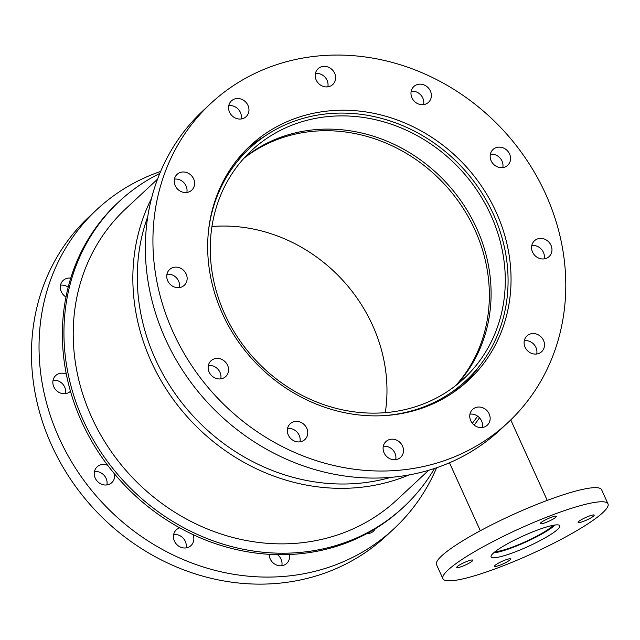<?xml version="1.0" encoding="UTF-8"?>
<svg xmlns="http://www.w3.org/2000/svg" width="640" height="640" viewBox="0 0 640 640"><rect width="100%" height="100%" fill="white"/><g stroke="black" fill="none" stroke-linecap="round" stroke-linejoin="round"><path stroke-width="0.96" d="M243.952 158.248A155.8 139.912 -133 0 1 444.24 183.992A155.8 139.912 -133 0 1 455.664 385.6M385.288 412.664A155.8 139.912 47 0 0 211.96 226.528M555.864 517.208A8.816 1.36 -24.4 0 1 547.16 521.984A8.816 1.36 -24.4 0 1 540.296 523.64A8.816 1.36 -24.4 0 1 547.768 518.76A8.816 1.36 -24.4 0 1 556.36 516.36A8.816 1.36 -24.4 0 1 555.864 517.208M467.608 561.168A8.816 1.36 -24.4 0 1 472.8 560.176A8.816 1.36 -24.4 0 1 465.328 565.056A8.816 1.36 -24.4 0 1 456.736 567.456A8.816 1.36 -24.4 0 1 467.608 561.168M495.048 565.392A8.816 1.36 -24.4 0 1 503.752 560.608A8.816 1.36 -24.4 0 1 510.616 558.952A8.816 1.36 -24.4 0 1 503.144 563.832A8.816 1.36 -24.4 0 1 494.552 566.24A8.816 1.36 -24.4 0 1 495.048 565.392M583.304 521.424A8.816 1.36 -24.4 0 1 578.112 522.424A8.816 1.36 -24.4 0 1 585.584 517.544A8.816 1.36 -24.4 0 1 594.176 515.136A8.816 1.36 -24.4 0 1 583.304 521.424M557.68 529.344A37.728 5.816 -24.4 0 1 520.472 549.8A37.728 5.816 -24.4 0 1 491.096 556.88A37.728 5.816 -24.4 0 1 523.056 536.008A37.728 5.816 -24.4 0 1 559.808 525.712A37.728 5.816 -24.4 0 1 557.68 529.344M442.912 578.744L436.512 564.632A90.64 13.968 -24.4 0 1 513.288 514.472A90.64 13.968 -24.4 0 1 601.6 489.744L608 503.856A90.64 13.968 -24.4 0 1 602.888 512.568A90.64 13.968 -24.4 0 1 513.472 561.712A90.64 13.968 -24.4 0 1 442.912 578.744A90.64 13.968 -24.4 0 1 519.688 528.584A90.64 13.968 -24.4 0 1 608 503.856M65.984 296.992A10.776 9.68 -133 0 1 63.176 280.432A10.776 9.68 -133 0 1 70.76 278.128M68.208 287.176A10.776 9.68 47 0 0 60.528 285.184M70.472 391.272A10.776 9.68 -133 0 1 70.4 391.344A10.776 9.68 -133 0 1 67.448 393.152A10.776 9.68 -133 0 1 54.776 388.544A10.776 9.68 -133 0 1 55.704 375.568A10.776 9.68 -133 0 1 66.328 374.12M65.472 393.648A10.776 9.68 47 0 0 53.056 380.312M114.48 473.872A10.776 9.68 -133 0 1 111.8 482.624A10.776 9.68 -133 0 1 108.856 484.432A10.776 9.68 -133 0 1 96.184 479.824A10.776 9.68 -133 0 1 97.112 466.848A10.776 9.68 -133 0 1 107.744 465.408M106.88 484.928A10.776 9.68 47 0 0 94.464 471.592M193 534.624A10.776 9.68 -133 0 1 190.992 545.6A10.776 9.68 -133 0 1 188.048 547.408A10.776 9.68 -133 0 1 175.368 542.8A10.776 9.68 -133 0 1 176.304 529.824A10.776 9.68 -133 0 1 179.72 527.848M186.072 547.904A10.776 9.68 47 0 0 173.656 534.568M289.4 554.52A10.776 9.68 -133 0 1 286.744 563.392A10.776 9.68 -133 0 1 283.8 565.208A10.776 9.68 -133 0 1 269.2 554.336M281.824 565.696A10.776 9.68 47 0 0 277.496 554.664M375.248 528.8A10.776 9.68 -133 0 1 373.408 531.24A10.776 9.68 -133 0 1 370.464 533.056A10.776 9.68 -133 0 1 366.816 533.632M368.48 533.544A10.776 9.68 47 0 0 368.632 532.64M436.6 467.768A218.024 195.792 -133 0 1 394.048 528.656A218.024 195.792 -133 0 1 334.456 565.28A218.024 195.792 -133 0 1 78.024 472.008A218.024 195.792 -133 0 1 96.88 209.536A218.024 195.792 -133 0 1 160.648 171.424M394.048 528.656L386.472 535.704A218.024 195.792 -133 0 1 326.888 572.328A218.024 195.792 -133 0 1 70.456 479.056A218.024 195.792 -133 0 1 89.312 216.592L96.88 209.536M553.208 525.296A33.808 5.208 -24.4 0 1 512.568 547.024A33.808 5.208 -24.4 0 1 495.136 551.64M555.112 524.992A36.744 5.664 -24.4 0 1 511.624 547.904A36.744 5.664 -24.4 0 1 493.656 552.872M421.368 404.704A155.8 139.912 -133 0 1 238.12 338.048A155.8 139.912 -133 0 1 251.6 150.488A155.8 139.912 -133 0 1 460.168 169.16A155.8 139.912 -133 0 1 463.952 378.528A155.8 139.912 -133 0 1 421.368 404.704M456.6 384.864A155.8 139.912 47 0 0 445.976 182.376A155.8 139.912 47 0 0 244.76 157.368M208.464 231.28A158.744 142.552 -133 0 1 249.6 148.336A158.744 142.552 -133 0 1 462.104 167.36A158.744 142.552 -133 0 1 465.96 380.68A158.744 142.552 -133 0 1 422.568 407.344A158.744 142.552 -133 0 1 380.304 415.808M424.752 407.2A160.216 143.872 -133 0 1 236.312 338.664A160.216 143.872 -133 0 1 250.176 145.792A160.216 143.872 -133 0 1 464.648 164.992A160.216 143.872 -133 0 1 468.536 380.288A160.216 143.872 -133 0 1 424.752 407.2M464.68 383.736A160.216 143.872 47 0 0 478.888 366.712M264.456 136.432A160.216 143.872 47 0 0 246.456 149.392M504.76 167.096A10.776 9.68 -133 0 1 492.08 162.488A10.776 9.68 -133 0 1 493.016 149.512A10.776 9.68 -133 0 1 507.448 150.808A10.776 9.68 -133 0 1 507.704 165.288A10.776 9.68 -133 0 1 504.76 167.096M502.784 167.592A10.776 9.68 47 0 0 490.368 154.256M425.568 104.12A10.776 9.68 -133 0 1 412.896 99.512A10.776 9.68 -133 0 1 413.824 86.536A10.776 9.68 -133 0 1 428.256 87.832A10.776 9.68 -133 0 1 428.52 102.312A10.776 9.68 -133 0 1 425.568 104.12M423.592 104.616A10.776 9.68 47 0 0 411.176 91.28M329.816 86.328A10.776 9.68 -133 0 1 317.136 81.72A10.776 9.68 -133 0 1 318.072 68.744A10.776 9.68 -133 0 1 332.504 70.032A10.776 9.68 -133 0 1 332.76 84.52A10.776 9.68 -133 0 1 329.816 86.328M327.84 86.824A10.776 9.68 47 0 0 315.424 73.488M243.16 118.48A10.776 9.68 -133 0 1 230.48 113.872A10.776 9.68 -133 0 1 231.416 100.896A10.776 9.68 -133 0 1 245.84 102.184A10.776 9.68 -133 0 1 246.104 116.672A10.776 9.68 -133 0 1 243.16 118.48M241.184 118.976A10.776 9.68 47 0 0 228.76 105.64M188.808 191.968A10.776 9.68 -133 0 1 176.136 187.352A10.776 9.68 -133 0 1 177.064 174.376A10.776 9.68 -133 0 1 191.496 175.672A10.776 9.68 -133 0 1 191.76 190.16A10.776 9.68 -133 0 1 188.808 191.968M186.832 192.464A10.776 9.68 47 0 0 174.416 179.128M181.344 287.096A10.776 9.68 -133 0 1 168.664 282.488A10.776 9.68 -133 0 1 169.6 269.512A10.776 9.68 -133 0 1 184.024 270.8A10.776 9.68 -133 0 1 184.288 285.288A10.776 9.68 -133 0 1 181.344 287.096M179.368 287.592A10.776 9.68 47 0 0 166.944 274.256M222.752 378.376A10.776 9.68 -133 0 1 210.072 373.768A10.776 9.68 -133 0 1 211 360.792A10.776 9.68 -133 0 1 225.432 362.08A10.776 9.68 -133 0 1 225.696 376.568A10.776 9.68 -133 0 1 222.752 378.376M220.768 378.872A10.776 9.68 47 0 0 208.352 365.536M301.936 441.352A10.776 9.68 -133 0 1 289.264 436.744A10.776 9.68 -133 0 1 290.192 423.768A10.776 9.68 -133 0 1 304.624 425.056A10.776 9.68 -133 0 1 304.888 439.544A10.776 9.68 -133 0 1 301.936 441.352M299.96 441.848A10.776 9.68 47 0 0 287.544 428.512M397.688 459.152A10.776 9.68 -133 0 1 385.016 454.536A10.776 9.68 -133 0 1 385.944 441.56A10.776 9.68 -133 0 1 400.376 442.856A10.776 9.68 -133 0 1 400.64 457.336A10.776 9.68 -133 0 1 397.688 459.152M395.712 459.64A10.776 9.68 47 0 0 383.296 446.312M484.352 427A10.776 9.68 -133 0 1 471.672 422.384A10.776 9.68 -133 0 1 472.608 409.408A10.776 9.68 -133 0 1 487.04 410.704A10.776 9.68 -133 0 1 487.296 425.184A10.776 9.68 -133 0 1 484.352 427M482.376 427.488A10.776 9.68 47 0 0 469.96 414.16M538.696 353.512A10.776 9.68 -133 0 1 526.024 348.896A10.776 9.68 -133 0 1 526.952 335.92A10.776 9.68 -133 0 1 541.384 337.216A10.776 9.68 -133 0 1 541.64 351.704A10.776 9.68 -133 0 1 538.696 353.512M536.72 354.008A10.776 9.68 47 0 0 524.304 340.672M546.168 258.384A10.776 9.68 -133 0 1 533.488 253.768A10.776 9.68 -133 0 1 534.424 240.792A10.776 9.68 -133 0 1 548.856 242.088A10.776 9.68 -133 0 1 549.112 256.568A10.776 9.68 -133 0 1 546.168 258.384M544.192 258.872A10.776 9.68 47 0 0 531.776 245.544M448.344 459.224A218.024 195.792 -133 0 1 191.912 365.952A218.024 195.792 -133 0 1 210.776 103.48A218.024 195.792 -133 0 1 502.64 129.608A218.024 195.792 -133 0 1 507.936 422.6A218.024 195.792 -133 0 1 448.344 459.224M507.936 422.6L500.368 429.648A218.024 195.792 -133 0 1 440.776 466.272A218.024 195.792 -133 0 1 184.344 373A218.024 195.792 -133 0 1 203.2 110.536L210.776 103.48M434.52 468.464A208.72 187.432 -133 0 1 403.792 506.856A208.72 187.432 -133 0 1 346.744 541.92A208.72 187.432 -133 0 1 101.264 452.632A208.72 187.432 -133 0 1 119.312 201.368A208.72 187.432 -133 0 1 159.8 173.448M403.792 506.856L402.216 508.328A208.72 187.432 -133 0 1 345.168 543.384A208.72 187.432 -133 0 1 99.688 454.096A208.72 187.432 -133 0 1 117.736 202.84L119.312 201.368M458.608 387.024A158.744 142.552 -133 0 1 453.216 392.52M236.88 160.2A158.744 142.552 -133 0 1 242.752 155.216M402.376 477.576A198.92 178.632 47 0 0 409.008 474.952A198.92 178.632 47 0 1 402.376 477.576A198.92 178.632 47 0 1 187.808 417.432A198.92 178.632 47 0 1 151.512 198.432A198.92 178.632 47 0 0 187.808 417.432A198.92 178.632 47 0 0 402.376 477.576M474.168 425.096A198.92 178.632 47 0 0 479.512 417.8A198.92 178.632 47 0 1 474.168 425.096M390.696 477.376A195.976 175.992 -133 0 1 194.024 417A195.976 175.992 -133 0 1 147.792 216.528M477.656 416.168A195.976 175.992 -133 0 1 472.32 423.264M428.68 470.288L397.112 499.688A198.92 178.632 -133 0 1 342.744 533.104A198.92 178.632 -133 0 1 108.792 448A198.92 178.632 -133 0 1 125.992 208.536L157.56 179.144M547.248 500.384L510.744 419.92M480.32 530.744L449.488 462.784M453.304 392.464L465.96 380.68M236.944 160.12L249.6 148.336"/></g></svg>

